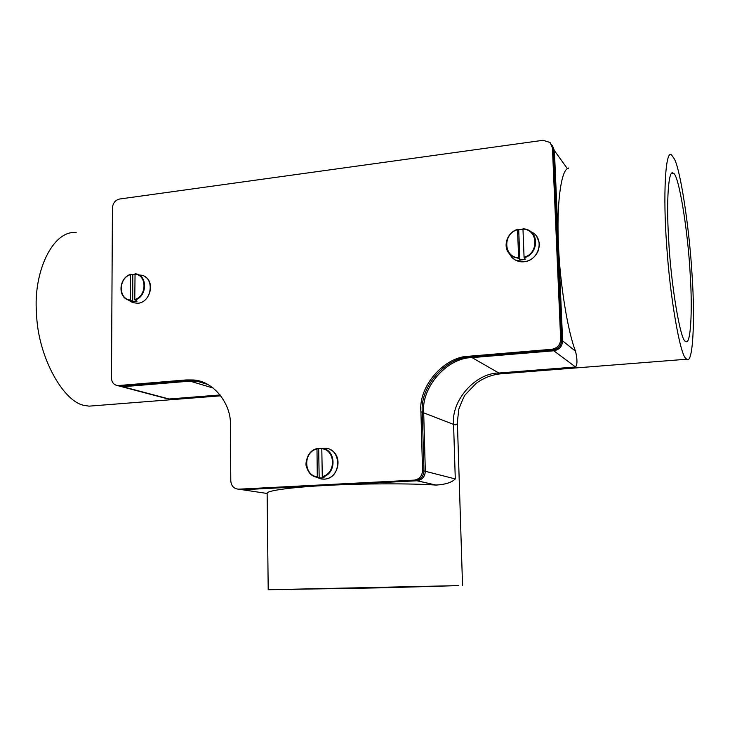 <?xml version="1.0" encoding="UTF-8"?>
<svg xmlns="http://www.w3.org/2000/svg" width="730" height="730" viewBox="0 0 730 730"><rect width="100%" height="100%" fill="white"/><g stroke="black" fill="none" stroke-linecap="round" stroke-linejoin="round"><path stroke-width="1.09" d="M240.106 489.474L417.25 480.76C422.287 479.747 424.979 476.59 425.325 471.288L423.692 412.851C420.954 387.612 446.97 357.645 472.036 357.609C446.97 357.645 420.954 387.612 423.692 412.851L422.314 412.313C419.567 387 445.656 356.943 470.795 356.897C445.656 356.943 419.567 387 422.314 412.313L423.938 470.932C423.592 476.252 420.891 479.418 415.845 480.44L238.226 489.191M552.428 147.861L553.413 149.239L551.415 144.23L553.413 149.239L561.644 340.089C561.279 345.664 558.341 348.976 552.829 350.035L470.795 356.897L472.036 357.609L553.833 350.792C559.335 349.734 562.264 346.431 562.62 340.873L554.398 150.608L552.4 145.617L554.398 150.608L567.392 168.666C560.813 171.897 556.506 205.687 558.468 244.751C559.828 283.085 567.785 331.712 575.523 351.212C577.448 359.333 577.439 364.589 575.523 366.98C577.439 364.772 577.439 359.507 575.523 351.212L562.62 340.873L554.398 150.608L553.413 149.239L561.644 340.089C561.279 345.664 558.341 348.976 552.829 350.035L470.795 356.897L469.545 356.185C444.342 356.231 418.171 386.38 420.918 411.775L422.542 470.576C422.195 475.914 419.485 479.09 414.421 480.112L238.701 489.182C233.965 488.863 231.328 486.116 230.789 480.933L230.388 425.106C231.529 403.772 213.06 380.476 192.948 379.974L186.132 379.947L117.667 385.613C113.789 384.874 111.727 382.356 111.48 378.049L112.429 207.868C112.913 203.077 115.285 200.129 119.565 199.025L543.038 140.297L550.073 142.478L552.428 147.861L560.658 339.304C560.293 344.888 557.346 348.219 551.816 349.287L469.545 356.185M186.132 379.947L188.112 380.549L194.919 380.567L188.112 380.549L120.806 386.179L117.639 385.613L121.928 386.745L190.083 381.133L196.872 381.16L188.112 380.549L120.806 386.179L117.667 385.613M207.703 384.445L196.872 381.16L202.511 382.109L194.919 380.567L201.553 381.781L192.948 379.974M166.376 398.516L119.775 386.179L122.932 386.736L190.083 381.133L213.251 388.086M420.918 411.775L422.314 412.313L423.938 470.932C423.592 476.252 420.891 479.418 415.845 480.44L240.581 489.465L267.134 493.471M523.036 228.718L525.582 229.12L522.963 229.074L524.067 257.225L525.308 259.232L522.598 259.771L519.879 259.825L518.629 257.818L517.534 229.704L522.972 229.43M519.879 259.825L518.72 230.087M324.138 477.776L319.174 478.041L317.295 476.827L316.984 448.594L323.636 448.311L321.802 448.695L322.277 476.562L324.138 477.776M319.174 478.041L318.682 448.612M134.968 300.012C147.697 296.654 147.725 274.261 135.05 273.796L134.776 299.528L137.085 301.198L132.705 301.673L130.396 300.003L130.478 274.635L134.858 274.38M132.705 301.673L132.796 274.836M668.561 237.505C666.271 200.951 668.525 168.292 673.197 173.266C678.526 172.645 688.144 231.392 690.261 275.566C692.606 311.162 690.626 346.613 685.634 341.22C680.825 342.927 670.633 283.87 668.561 237.505M458.604 585.615L384.683 587.76L268.202 589.731L458.604 585.615M441.714 585.998L285.503 589.384L441.714 585.998M76.175 232.578C52.806 229.941 33.133 272.107 36.5 312.915C37.622 357.116 64.167 403.471 85.437 405.579L89.033 406.154L97.172 405.515M685.726 358.302L686.684 359.233C692.962 365.329 695.17 319.84 692.104 275.621C689.631 230.726 680.816 171.221 674.483 159.14L671.545 154.879C665.295 148.893 662.959 196.242 666.654 244.951C669.994 297.466 680.132 354.406 685.726 358.302M686.684 359.233L500.333 373.86C491.847 374.709 483.78 377.857 476.152 383.323L465.402 394.601C464.517 395.295 462.327 400.122 458.832 409.074L457.382 421.931C457.482 424.577 456.213 425.398 453.585 424.413C450.939 400.834 475.33 372.948 498.864 373.021L472.036 357.609L553.833 350.792L575.523 366.98L498.864 373.021L500.406 373.851M568.424 168.338L567.392 168.666L568.332 168M414.111 480.13L436.084 485.085C445.501 484.464 451.906 482.411 455.283 478.935C451.624 482.585 445.054 484.629 435.573 485.058C412.131 483.342 362.436 483.452 327.587 485.377C291.963 487.092 265.766 490.761 267.134 493.398L267.134 493.443M414.421 480.112L416.94 480.778L242.442 489.748M436.084 485.085L417.25 480.76C422.287 479.747 424.979 476.59 425.325 471.288L455.283 478.935L453.585 424.413L423.692 412.851L425.325 471.288L422.542 470.576M551.816 349.287L553.833 350.792C559.335 349.734 562.264 346.431 562.62 340.873L560.658 339.304M220.168 394.966L169.105 398.991L118.671 385.604M240.581 489.465L238.701 489.182M530.774 231.702C545.483 237.56 539.214 260.628 524.14 261.751C519.55 262.271 515.435 260.793 511.785 257.316L509.239 253.52M525.582 229.12C539.853 232.167 538.302 254.195 524.186 257.781M517.534 229.704C502.587 233.618 503.454 257.234 518.629 257.818M517.625 229.348C507.213 232.222 502.149 246.813 509.777 254.14L513.966 257.142L518.747 258.365M524.067 257.225C539.196 253.365 538.202 229.466 522.963 229.074M323.463 448.266C341.923 446.441 342.562 478.789 323.992 479.145L321.154 478.989L316.072 477.028M321.948 448.284C336.384 449.516 336.858 474.089 322.441 477.046M316.838 449.005C303.114 451.998 303.443 475.376 317.295 476.827M330.38 449.716C343.62 455.821 338.41 478.707 324.266 479.126L321.154 478.989L317.258 477.283C311.801 476.079 308.243 472.629 306.573 466.945C304.666 464.152 307.239 451.167 316.957 448.603C302.85 451.642 303.014 475.613 317.258 477.283L317.459 477.311M322.277 476.562C336.165 473.633 335.709 449.972 321.802 448.695M139.868 275.055C155.171 275.529 152.643 302.266 137.797 303.269L132.787 302.658L129.685 300.86M130.478 274.635C118.342 278.002 118.233 299.327 130.396 300.003M130.57 274.343C119.601 277.546 117.265 296.325 128.042 299.902L130.588 300.495M134.776 299.528C147.04 296.207 147.068 274.653 134.858 274.133M536.76 236.666C540.455 245.079 539.607 243.574 538.357 250.481C535.528 257.024 530.801 260.783 524.167 261.769L515.471 260.135L511.785 257.316L509.777 254.14C502.331 246.813 506.912 232.386 517.588 229.348M144.905 276.652C155.572 282.583 149.832 302.53 137.851 303.288L132.787 302.658L128.042 299.902C117.293 296.225 119.401 277.619 130.606 274.316M673.197 173.266L671.582 173.466M198.578 381.68L199.929 381.571M89.033 406.154L220.816 395.806M462.546 585.661L457.382 422.04M268.202 589.731L267.134 493.398"/></g></svg>
